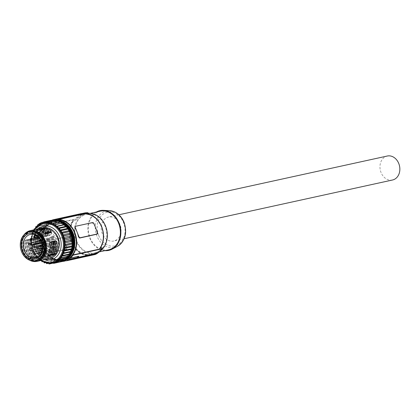 <?xml version="1.0" encoding="UTF-8"?>
<svg xmlns="http://www.w3.org/2000/svg" width="420" height="420" viewBox="0 0 420 420"><rect width="100%" height="100%" fill="white"/><g stroke="black" fill="none" stroke-linecap="round" stroke-linejoin="round"><path stroke-width="0.32" stroke-dasharray="2.1 1.58" d="M392.532 180.002A12.269 9.828 77.7 0 1 381.024 172.463A12.269 9.828 77.7 0 1 387.282 156.025M119.999 224.59A12.269 9.828 -102.3 0 0 108.496 217.051A12.269 9.828 -102.3 0 0 102.233 233.489A12.269 9.828 -102.3 0 0 113.741 241.028A12.269 9.828 -102.3 0 0 119.999 224.59M85.696 213.559L86.326 214.221A20.354 16.301 77.7 0 1 101.525 226.984A20.354 16.301 77.7 0 1 99.792 248.231L99.745 249.039M100.406 248.094L99.739 248.561A20.643 16.532 -102.3 0 0 101.561 226.916A20.643 16.532 -102.3 0 0 86.042 213.964L86.326 214.221L87.943 213.864M87.197 254.84L87.25 254.51A20.354 16.301 77.7 0 1 72.051 241.747A20.354 16.301 77.7 0 1 73.784 220.5L73.5 220.243A20.643 16.532 -102.3 0 0 71.673 241.889A20.643 16.532 -102.3 0 0 87.197 254.84L87.255 254.987A20.79 16.648 77.7 0 1 71.568 241.941A20.79 16.648 77.7 0 1 73.442 220.096L73.154 219.839L46.289 225.719L46.174 225.43L75.385 219.035A21.368 17.11 77.7 0 1 79.958 214.772L50.746 221.162A21.368 17.11 77.7 0 0 46.174 225.43M49.056 263.965L56.322 262.374A21.368 17.11 -102.3 0 0 56.543 262.385L59.572 260.946L59.472 261.266A20.501 16.417 77.7 0 1 41.533 248.456A20.501 16.417 77.7 0 1 48.883 222.096A20.501 16.417 77.7 0 1 51.991 220.994A20.501 16.417 77.7 0 1 56.453 220.789M43.88 222.773A20.501 16.417 -102.3 0 0 40.772 223.871A20.501 16.417 -102.3 0 0 34.199 230.402L34.115 229.451M32.834 231.446A21.368 17.11 -102.3 0 1 32.876 231.341L34.041 230.696A20.501 16.417 77.7 0 1 34.199 230.402L34.041 230.696A20.501 16.417 -102.3 0 0 33.101 232.769L32.834 231.446L40.099 229.856A21.368 17.11 77.7 0 1 40.142 229.751L41.48 229.01L41.344 227.472A21.368 17.11 77.7 0 1 41.401 227.383L34.136 228.974M43.958 262.322L43.622 261.707A20.501 16.417 77.7 0 1 43.066 261.434A20.501 16.417 77.7 0 1 41.449 260.484A20.501 16.417 77.7 0 1 40.919 260.122A20.501 16.417 77.7 0 1 39.401 258.914A20.501 16.417 77.7 0 1 38.918 258.473A20.501 16.417 77.7 0 1 37.532 257.035A20.501 16.417 77.7 0 1 37.096 256.515A20.501 16.417 77.7 0 1 35.868 254.877A20.501 16.417 77.7 0 1 35.49 254.294A20.501 16.417 77.7 0 1 34.451 252.483A20.501 16.417 77.7 0 1 34.136 251.848A20.501 16.417 77.7 0 1 33.296 249.9A20.501 16.417 77.7 0 1 33.054 249.228A20.501 16.417 77.7 0 1 32.434 247.18A20.501 16.417 77.7 0 1 32.267 246.482A20.501 16.417 77.7 0 1 31.883 244.372A20.501 16.417 77.7 0 1 31.794 243.663A20.501 16.417 77.7 0 1 31.647 241.537A20.501 16.417 77.7 0 1 31.642 240.828A20.501 16.417 77.7 0 1 31.736 238.723A20.501 16.417 77.7 0 1 31.81 238.03A20.501 16.417 77.7 0 1 32.146 235.993A20.501 16.417 77.7 0 1 32.303 235.326A20.501 16.417 77.7 0 1 32.876 233.394A20.501 16.417 77.7 0 1 33.101 232.769L33.191 233.21L40.457 231.62L40.367 231.178A20.501 16.417 77.7 0 1 41.307 229.105A20.501 16.417 77.7 0 1 41.465 228.811A20.501 16.417 77.7 0 1 48.038 222.28A20.501 16.417 77.7 0 1 51.146 221.183A20.501 16.417 77.7 0 1 56.747 221.156A20.501 16.417 77.7 0 1 57.047 221.219A20.501 16.417 77.7 0 1 59.047 221.823M50.678 259.728L43.412 261.319L43.622 261.707A20.501 16.417 -102.3 0 0 45.434 262.421L52.7 260.831A20.501 16.417 77.7 0 1 50.888 260.116L50.678 259.728L49.308 260.19A21.368 17.11 77.7 0 1 49.213 260.132L48.547 258.478L47.119 258.694A21.368 17.11 77.7 0 1 47.029 258.625L46.547 256.888L45.092 256.856A21.368 17.11 77.7 0 1 45.014 256.772L44.725 254.998L43.265 254.714A21.368 17.11 77.7 0 1 43.197 254.62L43.113 252.835L41.685 252.315A21.368 17.11 77.7 0 1 41.622 252.21L41.743 250.451L40.367 249.695A21.368 17.11 77.7 0 1 40.32 249.58L40.64 247.884L39.349 246.908A21.368 17.11 77.7 0 1 39.312 246.792L39.832 245.185L38.645 244.01A21.368 17.11 77.7 0 1 38.624 243.889L39.323 242.414L38.267 241.059A21.368 17.11 77.7 0 1 38.257 240.938L39.134 239.615L38.225 238.114A21.368 17.11 77.7 0 1 38.23 237.993L39.26 236.849L38.524 235.226A21.368 17.11 77.7 0 1 38.546 235.111L39.706 234.166L39.149 232.454A21.368 17.11 77.7 0 1 39.186 232.344L40.457 231.62M46.184 262.973L45.89 262.563A20.501 16.417 77.7 0 1 45.434 262.421L44.924 262.652M45.701 262.3L45.89 262.563A20.501 16.417 -102.3 0 0 48.116 263.025L55.382 261.434A20.501 16.417 77.7 0 1 53.156 260.972A20.501 16.417 77.7 0 1 52.7 260.831L51.618 261.314A21.368 17.11 77.7 0 1 51.524 261.277L50.888 260.116A20.501 16.417 77.7 0 1 50.332 259.844A20.501 16.417 77.7 0 1 48.715 258.893A20.501 16.417 77.7 0 1 48.184 258.531A20.501 16.417 77.7 0 1 46.667 257.324A20.501 16.417 77.7 0 1 46.184 256.882A20.501 16.417 77.7 0 1 44.798 255.444A20.501 16.417 77.7 0 1 44.357 254.929A20.501 16.417 77.7 0 1 43.134 253.286A20.501 16.417 77.7 0 1 42.756 252.703A20.501 16.417 77.7 0 1 41.711 250.892A20.501 16.417 77.7 0 1 41.396 250.262A20.501 16.417 77.7 0 1 40.562 248.309A20.501 16.417 77.7 0 1 40.32 247.637A20.501 16.417 77.7 0 1 39.701 245.59A20.501 16.417 77.7 0 1 39.532 244.892A20.501 16.417 77.7 0 1 39.149 242.781A20.501 16.417 77.7 0 1 39.06 242.072A20.501 16.417 77.7 0 1 38.913 239.946A20.501 16.417 77.7 0 1 38.908 239.237A20.501 16.417 77.7 0 1 39.002 237.132A20.501 16.417 77.7 0 1 39.076 236.439A20.501 16.417 77.7 0 1 39.412 234.402A20.501 16.417 77.7 0 1 39.564 233.735A20.501 16.417 77.7 0 1 40.136 231.803A20.501 16.417 77.7 0 1 40.367 231.178L40.099 229.856M48.416 263.267L48.206 263.036A20.501 16.417 77.7 0 1 48.116 263.025L47.696 263.209M48.174 262.999L48.206 263.036A20.501 16.417 -102.3 0 0 51.361 263.041M43.013 222.254L48.862 220.972A21.368 17.11 -102.3 0 0 47.723 221.482A21.368 17.11 -102.3 0 0 46.62 222.096L39.354 223.687M65.294 260.132A20.643 16.532 77.7 0 1 63.998 260.489A20.643 16.532 77.7 0 1 43.958 245.858A20.643 16.532 77.7 0 1 52.038 221.261A20.643 16.532 77.7 0 1 55.172 220.154M50.915 250.561A1.008 0.809 77.7 0 1 49.45 251.291A1.008 0.809 77.7 0 1 50.915 250.561M96.364 212.021A20.354 16.301 -102.3 0 0 89.623 237.899A20.354 16.301 -102.3 0 0 104.822 250.661M42.026 245.275A1.874 1.502 77.7 0 1 42.992 246.341A1.874 1.502 77.7 0 1 42.541 248.609M40.635 248.309A1.874 1.502 77.7 0 1 40.273 247.7A1.874 1.502 77.7 0 1 40.152 246.414M41.58 245.165A1.874 1.502 77.7 0 1 41.905 245.039A1.874 1.502 77.7 0 1 43.664 246.194A1.874 1.502 77.7 0 1 42.709 248.708A1.874 1.502 77.7 0 1 42.362 248.734M41.312 248.162A1.874 1.502 77.7 0 1 40.95 247.553A1.874 1.502 77.7 0 1 40.829 246.267M50.327 244.871A1.874 1.502 77.7 0 1 49.366 247.385A1.874 1.502 77.7 0 1 47.607 246.236A1.874 1.502 77.7 0 1 48.568 243.721A1.874 1.502 77.7 0 1 50.327 244.871M50.998 244.724A1.874 1.502 77.7 0 1 50.043 247.238A1.874 1.502 77.7 0 1 48.284 246.083A1.874 1.502 77.7 0 1 49.24 243.574A1.874 1.502 77.7 0 1 50.998 244.724M63.535 258.641A19.131 15.319 77.7 0 1 60.632 259.67A19.131 15.319 77.7 0 1 42.063 246.115A19.131 15.319 77.7 0 1 49.55 223.325A19.131 15.319 77.7 0 1 52.453 222.301A19.131 15.319 77.7 0 1 71.022 235.856A19.131 15.319 77.7 0 1 63.535 258.641M75.385 219.035L76.151 219.98A20.354 16.301 77.7 0 1 81.711 215.056A20.354 16.301 77.7 0 1 84.798 213.964A20.354 16.301 77.7 0 1 88.688 213.701M102.155 247.711A20.354 16.301 77.7 0 1 96.595 252.641A20.354 16.301 77.7 0 1 93.508 253.733A20.354 16.301 77.7 0 1 89.617 253.99L89.66 255.097L60.454 261.492L60.338 261.198L87.203 255.318L87.255 254.987M100.212 251.092A20.354 16.301 77.7 0 1 98.285 252.268A20.354 16.301 77.7 0 1 95.193 253.365A20.354 16.301 77.7 0 1 75.437 238.938A20.354 16.301 77.7 0 1 83.402 214.683A20.354 16.301 77.7 0 1 86.489 213.591A20.354 16.301 77.7 0 1 88.447 213.318M47.954 233.929A1.874 1.502 77.7 0 1 46.998 236.444A1.874 1.502 77.7 0 1 45.239 235.289A1.874 1.502 77.7 0 1 46.195 232.78A1.874 1.502 77.7 0 1 47.954 233.929M47.282 234.077A1.874 1.502 77.7 0 1 46.321 236.591A1.874 1.502 77.7 0 1 44.562 235.441A1.874 1.502 77.7 0 1 45.518 232.927A1.874 1.502 77.7 0 1 47.282 234.077M46.762 242.545A1.874 1.502 77.7 0 1 45.806 245.059A1.874 1.502 77.7 0 1 44.048 243.905A1.874 1.502 77.7 0 1 45.003 241.39A1.874 1.502 77.7 0 1 46.762 242.545M46.09 242.692A1.874 1.502 77.7 0 1 45.129 245.207A1.874 1.502 77.7 0 1 43.37 244.052A1.874 1.502 77.7 0 1 44.326 241.537A1.874 1.502 77.7 0 1 46.09 242.692M59.267 221.907A20.501 16.417 77.7 0 1 59.614 222.049L60.606 221.613M61.273 222.863A20.501 16.417 -102.3 0 0 59.614 222.049L59.12 221.939M61.787 223.167A20.501 16.417 77.7 0 1 61.813 223.183L62.864 222.931M63.389 224.264A20.501 16.417 -102.3 0 0 61.813 223.183L61.446 223.241M65.352 225.992A20.501 16.417 -102.3 0 0 63.893 224.668M67.121 228.018A20.501 16.417 -102.3 0 0 65.814 226.475M68.665 230.302A20.501 16.417 -102.3 0 0 67.531 228.569M69.956 232.796A20.501 16.417 -102.3 0 0 69.017 230.906M70.964 235.452A20.501 16.417 -102.3 0 0 70.234 233.447M71.673 238.219A20.501 16.417 -102.3 0 0 71.174 236.14M72.067 241.048A20.501 16.417 -102.3 0 0 71.804 238.928M72.14 243.878A20.501 16.417 -102.3 0 0 72.119 241.763M71.888 246.661A20.501 16.417 -102.3 0 0 72.109 244.582M71.321 249.333A20.501 16.417 -102.3 0 0 71.778 247.343M71.132 249.979A20.501 16.417 77.7 0 1 70.392 251.969M70.177 252.446A20.501 16.417 77.7 0 1 68.995 254.615M68.943 254.693A20.501 16.417 77.7 0 1 66.832 257.339M41.449 237.536A1.874 1.502 77.7 0 1 42.404 235.022A1.874 1.502 77.7 0 1 44.168 236.171A1.874 1.502 77.7 0 1 43.208 238.686A1.874 1.502 77.7 0 1 41.449 237.536M40.772 237.683A1.874 1.502 77.7 0 1 41.732 235.168A1.874 1.502 77.7 0 1 43.491 236.323A1.874 1.502 77.7 0 1 42.535 238.833A1.874 1.502 77.7 0 1 40.772 237.683M57.377 237.899A14.222 11.387 -102.3 0 0 44.042 229.163A14.222 11.387 -102.3 0 0 41.885 229.929A14.222 11.387 -102.3 0 0 40.257 230.958A14.222 11.387 -102.3 0 0 36.787 248.209A14.222 11.387 -102.3 0 0 45.938 256.898A14.222 11.387 -102.3 0 0 50.122 256.946A14.222 11.387 -102.3 0 0 52.279 256.184A14.222 11.387 -102.3 0 0 57.377 237.899M36.682 248.22A14.149 11.329 77.7 0 1 40.136 231.053A14.149 11.329 77.7 0 1 41.753 230.029A14.149 11.329 77.7 0 1 43.901 229.268A14.149 11.329 77.7 0 1 57.167 237.962A14.149 11.329 77.7 0 1 52.096 256.153A14.149 11.329 77.7 0 1 49.949 256.914A14.149 11.329 77.7 0 1 45.785 256.861A14.149 11.329 77.7 0 1 36.682 248.22M34.136 237.82L42.483 235.993L42.079 237.211A1.008 0.809 77.7 0 1 43.538 236.486A1.008 0.809 77.7 0 1 42.079 237.221A0.992 0.798 77.7 0 1 43.517 236.497A0.992 0.798 77.7 0 1 42.079 237.216L42.871 237.773A0.908 0.73 77.7 0 1 42.483 235.993A0.908 0.73 77.7 0 1 42.871 237.773L39.674 238.471M41.087 242.587A1.008 0.809 77.7 0 1 40.777 240.665A1.008 0.809 77.7 0 1 41.617 242.471M48.909 245.774A1.008 0.809 77.7 0 1 50.374 245.039A1.008 0.809 77.7 0 1 48.909 245.774A0.992 0.798 77.7 0 1 50.353 245.049A0.992 0.798 77.7 0 1 48.914 245.768M31.295 259.109L30.634 259.271L31.642 258.846L30.896 257.639L29.001 258.373L30.634 259.271L31.295 259.109C28.539 257.26 26.486 254.578 25.132 251.071C23.835 247.538 23.552 243.973 24.281 240.371L25.468 240.114C24.733 243.71 25.016 247.28 26.313 250.814L30.896 257.639M32.986 258.741L32.319 258.899L33.327 258.478L32.587 257.266L30.692 258.006L32.319 258.899L33.327 258.478L32.986 258.741C27.122 254.258 24.785 248.015 25.972 239.999L27.158 239.741C26.003 246.755 27.814 252.593 32.587 257.266M34.676 258.373L34.01 258.531L35.018 258.106L34.272 256.898L32.382 257.633L34.01 258.531L35.018 258.106L34.676 258.373C29.132 254.21 26.733 248.309 27.473 240.671L27.662 239.631L28.843 239.374L28.654 240.408C27.914 247.07 29.789 252.567 34.272 256.898M36.367 258.001L36.708 257.738L35.962 256.526L34.067 257.266L35.7 258.158L36.367 258.001C30.503 253.523 28.166 247.275 29.353 239.264L30.534 239.001C29.384 246.015 31.196 251.853 35.962 256.526M36.598 257.948L35.7 258.158L36.598 257.948M37.973 256.547L36.068 257.313L37.858 257.764L38.398 257.371L37.653 256.158L35.758 256.893L36.068 257.313C31.521 252.803 29.505 247.128 30.009 240.277L30.98 239.159L32.225 238.634C31.075 245.642 32.886 251.486 37.653 256.158M38.052 257.633C32.193 253.15 29.857 246.902 31.043 238.891L32.225 238.634M38.288 257.581L37.391 257.791L38.288 257.581M42.73 229.745A14.222 11.387 -102.3 0 0 37.165 246.687A14.222 11.387 -102.3 0 0 50.967 256.762A14.222 11.387 -102.3 0 0 53.125 256A14.222 11.387 -102.3 0 0 58.69 239.059A14.222 11.387 -102.3 0 0 44.888 228.979A14.222 11.387 -102.3 0 0 42.73 229.745M35.553 238.308A1.732 1.386 77.7 0 1 34.66 236.045L35.065 234.586L35.248 234.953L35.065 234.586L48.92 231.551L48.515 233.016A1.732 1.386 -102.3 0 0 49.408 235.274A1.732 1.386 -102.3 0 0 50.216 235.394A1.732 1.386 -102.3 0 0 51.182 234.386L51.592 232.927L37.737 235.961L36.582 235.641M42.42 249.538L53.298 247.16L52.894 248.378A1.008 0.809 77.7 0 1 54.353 247.653A1.008 0.809 77.7 0 1 52.894 248.388A0.992 0.798 77.7 0 1 54.332 247.664A0.992 0.798 77.7 0 1 52.894 248.383L53.687 248.934A0.908 0.73 77.7 0 1 53.298 247.16A0.908 0.73 77.7 0 1 53.687 248.934L42.016 251.491A0.908 0.73 77.7 0 1 41.491 249.764M53.151 256.064A14.29 11.445 77.7 0 1 50.983 256.835A14.29 11.445 77.7 0 1 37.107 246.703A14.29 11.445 77.7 0 1 42.704 229.677A14.29 11.445 77.7 0 1 44.872 228.911A14.29 11.445 77.7 0 1 58.742 239.038A14.29 11.445 77.7 0 1 53.151 256.064M108.591 249.837A19.777 15.839 77.7 0 1 89.392 235.825A19.777 15.839 77.7 0 1 97.13 212.258A19.777 15.839 77.7 0 1 100.128 211.197M83.611 215.219A19.777 15.839 -102.3 0 0 75.873 238.781A19.777 15.839 -102.3 0 0 95.072 252.798A19.777 15.839 -102.3 0 0 98.07 251.738A19.777 15.839 -102.3 0 0 105.814 228.17A19.777 15.839 -102.3 0 0 86.614 214.158A19.777 15.839 -102.3 0 0 83.611 215.219M47.329 234.245A1.008 0.809 77.7 0 1 45.864 234.98A1.008 0.809 77.7 0 1 47.329 234.245M52.264 248.698A1.874 1.502 77.7 0 1 53.224 246.188A1.874 1.502 77.7 0 1 54.983 247.338A1.874 1.502 77.7 0 1 54.023 249.853A1.874 1.502 77.7 0 1 52.264 248.698M51.587 248.85A1.874 1.502 77.7 0 1 52.547 246.335A1.874 1.502 77.7 0 1 54.306 247.485A1.874 1.502 77.7 0 1 53.351 250A1.874 1.502 77.7 0 1 51.587 248.85M47.161 249.805A1.874 1.502 77.7 0 1 46.205 252.315A1.874 1.502 77.7 0 1 44.447 251.165A1.874 1.502 77.7 0 1 45.402 248.651A1.874 1.502 77.7 0 1 47.161 249.805M46.489 249.953A1.874 1.502 77.7 0 1 45.528 252.467A1.874 1.502 77.7 0 1 43.769 251.312A1.874 1.502 77.7 0 1 44.725 248.797A1.874 1.502 77.7 0 1 46.489 249.953M46.536 250.115A1.008 0.809 77.7 0 1 45.071 250.85A1.008 0.809 77.7 0 1 46.536 250.115M41.79 242.434L48.799 240.902L48.001 240.34A1.008 0.809 77.7 0 1 49.46 239.615A1.008 0.809 77.7 0 1 48.001 240.35A0.992 0.798 77.7 0 1 49.439 239.626A0.992 0.798 77.7 0 1 48.001 240.345L48.405 239.122A0.908 0.73 77.7 0 1 48.799 240.902A0.908 0.73 77.7 0 1 48.405 239.122L40.341 240.891M55.377 242.44A1.874 1.502 77.7 0 1 54.422 244.949A1.874 1.502 77.7 0 1 52.657 243.799A1.874 1.502 77.7 0 1 53.618 241.285A1.874 1.502 77.7 0 1 55.377 242.44M56.054 242.288A1.874 1.502 77.7 0 1 55.093 244.802A1.874 1.502 77.7 0 1 53.335 243.653A1.874 1.502 77.7 0 1 54.29 241.138A1.874 1.502 77.7 0 1 56.054 242.288M38.398 259.151A14.149 11.329 -102.3 0 0 43.932 242.293A14.149 11.329 -102.3 0 0 30.203 232.271A14.149 11.329 -102.3 0 0 28.056 233.027A14.149 11.329 -102.3 0 0 22.517 249.884A14.149 11.329 -102.3 0 0 36.251 259.912A14.149 11.329 -102.3 0 0 38.398 259.151M50.867 250.394A1.874 1.502 77.7 0 1 49.907 252.908A1.874 1.502 77.7 0 1 48.148 251.753A1.874 1.502 77.7 0 1 49.109 249.244A1.874 1.502 77.7 0 1 50.867 250.394M51.539 250.247A1.874 1.502 77.7 0 1 50.584 252.761A1.874 1.502 77.7 0 1 48.825 251.606A1.874 1.502 77.7 0 1 49.78 249.091A1.874 1.502 77.7 0 1 51.539 250.247M48.92 231.551A11.981 9.597 -102.3 0 0 44.688 231.315A11.981 9.597 -102.3 0 0 42.871 231.956A11.981 9.597 -102.3 0 0 37.868 238.865M37.543 241.458A11.981 9.597 -102.3 0 0 37.606 243.348M37.679 243.983A11.981 9.597 -102.3 0 0 38.047 245.768M38.367 246.808A11.981 9.597 -102.3 0 0 39.149 248.635M40.467 250.719A11.981 9.597 -102.3 0 0 49.812 254.725A11.981 9.597 -102.3 0 0 51.629 254.079A11.981 9.597 -102.3 0 0 56.968 244.099A11.981 9.597 -102.3 0 0 51.592 232.927M41.344 241.353A0.908 0.73 77.7 0 1 40.955 239.573L52.626 237.022L52.222 238.234A1.008 0.809 77.7 0 1 53.681 237.515A1.008 0.809 77.7 0 1 52.216 238.245A0.992 0.798 77.7 0 1 53.66 237.521A0.992 0.798 77.7 0 1 52.222 238.245L53.015 238.796A0.908 0.73 77.7 0 1 52.626 237.022A0.908 0.73 77.7 0 1 53.015 238.796L41.365 241.348A0.908 0.73 77.7 0 0 40.955 239.573A0.908 0.908 0 0 0 40.556 239.773M55.424 242.603A1.008 0.809 77.7 0 1 53.965 243.338A1.008 0.809 77.7 0 1 55.424 242.603A0.992 0.798 77.7 0 1 53.965 243.332A0.992 0.798 77.7 0 1 55.403 242.613M44.672 243.59A1.008 0.809 77.7 0 1 46.137 242.86A1.008 0.809 77.7 0 1 44.672 243.59A0.992 0.798 77.7 0 1 46.116 242.865A0.992 0.798 77.7 0 1 44.678 243.59M30.077 231.703A14.726 11.792 -102.3 0 0 27.846 232.496A14.726 11.792 -102.3 0 0 22.082 250.037A14.726 11.792 -102.3 0 0 36.377 260.474M47.371 240.665A1.874 1.502 77.7 0 1 48.332 238.151A1.874 1.502 77.7 0 1 50.09 239.305A1.874 1.502 77.7 0 1 49.135 241.815A1.874 1.502 77.7 0 1 47.371 240.665M46.699 240.812A1.874 1.502 77.7 0 1 47.654 238.297A1.874 1.502 77.7 0 1 49.413 239.453A1.874 1.502 77.7 0 1 48.458 241.967A1.874 1.502 77.7 0 1 46.699 240.812M40.42 239.888A1.874 1.502 77.7 0 1 40.745 239.768A1.874 1.502 77.7 0 1 42.509 240.917A1.874 1.502 77.7 0 1 41.549 243.432A1.874 1.502 77.7 0 1 40.703 243.322M40.089 242.807A1.874 1.502 77.7 0 1 39.79 242.282A1.874 1.502 77.7 0 1 39.669 240.991M40.441 239.894A1.874 1.502 77.7 0 1 41.832 241.07A1.874 1.502 77.7 0 1 41.864 242.655M41.596 243.128A1.874 1.502 77.7 0 1 40.871 243.579A1.874 1.502 77.7 0 1 40.031 243.469M39.412 242.954A1.874 1.502 77.7 0 1 39.113 242.429A1.874 1.502 77.7 0 1 38.992 241.138M50.915 238.707A1.874 1.502 77.7 0 1 51.87 236.192A1.874 1.502 77.7 0 1 53.634 237.347A1.874 1.502 77.7 0 1 52.673 239.862A1.874 1.502 77.7 0 1 50.915 238.707M51.592 238.56A1.874 1.502 77.7 0 1 52.547 236.045A1.874 1.502 77.7 0 1 54.306 237.2A1.874 1.502 77.7 0 1 53.351 239.715A1.874 1.502 77.7 0 1 51.592 238.56M41.79 246.057A0.992 0.798 77.7 0 0 42.662 247.795A0.992 0.798 77.7 0 0 42.058 245.91A1.008 0.809 77.7 0 1 42.677 247.805A1.008 0.809 77.7 0 1 41.769 246.062M54.626 240.702L55.398 240.98L56.259 242.498L56.952 242.272M23.357 241.731L24.628 251.507L23.247 241.757L24.218 240.639L25.468 240.114M24.281 240.371L23.247 241.757M26.313 250.814L24.628 251.507L29.001 258.373M25.132 251.071L24.518 251.533L29.295 258.788M31.217 258.027L29.311 258.793M25.972 239.999L24.938 241.39L25.909 240.272L27.158 239.741M32.907 257.659L31.001 258.421M30.692 258.006C26.429 253.502 24.549 247.958 25.048 241.364M30.986 258.416C26.455 253.911 24.439 248.236 24.938 241.39M27.662 239.631L26.864 240.245L26.738 240.996L27.158 240.177L28.843 239.374M34.598 257.287L32.692 258.053M32.382 257.633C28.119 253.134 26.239 247.585 26.738 240.996M32.676 258.048C28.145 253.544 26.129 247.863 26.628 241.017M29.353 239.264L28.319 240.65L29.29 239.531L30.534 239.001M36.288 256.919L34.377 257.68M34.067 257.266C29.81 252.761 27.925 247.217 28.429 240.623M34.366 257.675C29.836 253.171 27.82 247.496 28.319 240.65M31.043 238.891L30.009 240.277M35.758 256.893C31.5 252.394 29.615 246.845 30.114 240.256M37.999 229.283L39.307 228.695L37.999 229.283L46.337 233.037M48.017 233.268L41.764 229.43L43.213 228.653M40.315 228.448L39.102 229.147L41.764 229.43M41.071 229.294L42.588 228.448M38.462 229.184L39.102 229.147M39.69 228.916L40.997 228.328L39.69 228.916L48.027 232.669M49.702 232.901L43.454 229.058L44.903 228.286M42.005 228.081L40.793 228.779L43.454 229.058M42.761 228.921L44.279 228.081M40.152 228.811L40.793 228.779M41.38 228.543L42.682 227.96L41.38 228.543L49.718 232.297M51.392 232.528L45.14 228.69L46.594 227.913M42.982 227.845L43.04 227.834C34.97 230.958 32.393 237.983 35.312 248.903C38.776 256.237 43.596 259.466 49.77 258.578A15.734 12.6 77.7 0 1 35.012 248.908A15.734 12.6 77.7 0 1 40.656 228.679A15.734 12.6 77.7 0 1 43.04 227.834A15.734 12.6 77.7 0 1 43.701 227.708L42.483 228.407L45.14 228.69M44.452 228.553L45.969 227.708M41.843 228.443L42.483 228.407M63.126 253.559L62.911 254.037M39.186 232.344L31.92 233.935A21.368 17.11 -102.3 0 0 31.889 234.045L39.149 232.454M46.641 263.618L53.907 262.028L52.967 260.71M48.421 263.272L54.007 262.048A21.368 17.11 77.7 0 1 53.907 262.028M54.007 262.048L55.382 261.434A20.501 16.417 77.7 0 0 55.471 261.445L55.435 261.408M53.198 263.114L56.543 262.385M58.627 261.45A20.501 16.417 77.7 0 1 55.471 261.445L56.322 262.374M45.181 241.547L62.759 237.51L63.845 238.796A21.079 16.879 77.7 0 0 65.195 243.395L63.452 238.996A1.444 0.845 63.4 0 0 62.081 237.846L45.181 241.547A1.444 0.845 63.4 0 0 45.066 241.589A1.444 0.845 63.4 0 0 44.867 243.065L48.347 251.858A1.444 0.845 63.4 0 0 49.723 253.008L66.617 249.307A1.444 0.845 63.4 0 0 66.738 249.265A1.444 0.845 63.4 0 0 66.932 247.79L65.195 243.395A21.079 16.879 77.7 0 0 67.331 247.595L67.295 248.971L50.4 252.667L48.746 251.664A21.079 16.879 77.7 0 1 46.61 247.464A21.079 16.879 77.7 0 1 45.26 242.865L45.859 241.206L45.066 241.589M74.781 258.673A21.368 17.11 77.7 0 1 72.602 259.345A21.368 17.11 77.7 0 1 72.545 259.355L72.555 259.382A21.394 17.131 77.7 0 0 72.608 259.371A21.394 17.131 77.7 0 0 74.792 258.699L95.54 254.126A21.368 17.11 77.7 0 1 93.361 254.798A21.368 17.11 77.7 0 1 89.66 255.097M66.344 260.547L74.792 258.699M64.097 261.203L72.545 259.355M62.396 261.461A21.368 17.11 77.7 0 1 60.454 261.492M87.25 254.51L89.617 253.99M60.338 261.198A21.079 16.879 77.7 0 1 44.326 247.963A21.079 16.879 77.7 0 1 46.289 225.719M53.429 220.022L51.797 220.757L51.398 220.469A21.656 17.341 -102.3 0 0 50.642 220.894L79.343 214.615L79.958 214.772M50.642 220.894L50.746 221.162M52.836 220.117L82.047 213.722L81.433 213.565A21.656 17.341 -102.3 0 0 79.343 214.615M82.047 213.722A21.368 17.11 77.7 0 1 84.221 213.055M96.458 234.365L97.451 232.507M92.594 222.563L91.917 222.905L93.571 223.907A21.079 16.879 77.7 0 1 95.708 228.107A21.079 16.879 77.7 0 1 97.057 232.706M91.917 222.905L75.7 226.265M73.784 220.5L76.151 219.98M95.54 254.126L95.135 254.504M78.813 256.216A21.368 17.11 77.7 0 1 76.87 257.628L76.955 257.607M75.049 258.904L74.886 258.941A21.656 17.341 -102.3 0 0 76.976 257.891M45.176 262.726L51.618 261.314M44.258 262.868L51.524 261.277M43.412 261.319L42.43 261.649M41.779 261.303L41.281 260.069L48.547 258.478M42.493 261.681L49.308 260.19M41.948 261.723L49.213 260.132M41.281 260.069L47.119 258.694M39.853 260.284A21.368 17.11 -102.3 0 1 39.764 260.216L39.28 258.478L46.547 256.888M39.764 260.216L47.029 258.625M39.28 258.478L37.826 258.447L45.092 256.856M37.826 258.447A21.368 17.11 -102.3 0 1 37.748 258.363L37.459 256.589L44.725 254.998M37.748 258.363L45.014 256.772M37.459 256.589L36.005 256.305L43.265 254.714M36.005 256.305A21.368 17.11 -102.3 0 1 35.931 256.211L35.847 254.425L43.113 252.835M35.931 256.211L43.197 254.62M35.847 254.425L34.419 253.901L41.685 252.315M34.419 253.901A21.368 17.11 -102.3 0 1 34.356 253.801L34.477 252.042L41.743 250.451M34.356 253.801L41.622 252.21M34.477 252.042L33.101 251.281L40.367 249.695M33.101 251.281A21.368 17.11 -102.3 0 1 33.054 251.171L33.374 249.475L40.64 247.884M33.054 251.171L40.32 249.58M33.374 249.475L32.083 248.498L39.349 246.908M32.083 248.498A21.368 17.11 -102.3 0 1 32.046 248.383L32.566 246.776L39.832 245.185M32.046 248.383L39.312 246.792M32.566 246.776L31.379 245.6L38.645 244.01M31.379 245.6A21.368 17.11 -102.3 0 1 31.358 245.48L32.056 243.999L39.323 242.414M31.358 245.48L38.624 243.889M32.056 243.999L31.001 242.65L38.267 241.059M31.001 242.65A21.368 17.11 -102.3 0 1 30.996 242.529L31.868 241.206L39.134 239.615M30.996 242.529L38.257 240.938M31.868 241.206L30.965 239.704L38.225 238.114M30.965 239.704A21.368 17.11 -102.3 0 1 30.97 239.584L31.994 238.434L39.26 236.849M30.97 239.584L38.23 237.993M31.994 238.434L31.259 236.817L38.524 235.226M31.259 236.817A21.368 17.11 -102.3 0 1 31.279 236.702L32.44 235.757L39.706 234.166M31.279 236.702L38.546 235.111M32.44 235.757L31.889 234.045M31.92 233.935L33.191 233.21M32.876 231.341L40.142 229.751M41.48 229.01L34.214 230.601M34.078 229.063L41.344 227.472M41.401 227.383L42.835 226.585L35.574 228.175L34.64 228.695M35.574 228.175L35.59 227.509M35.6 226.952L42.866 225.362A21.368 17.11 77.7 0 1 42.934 225.283L35.669 226.874M42.835 226.585L42.866 225.362M42.934 225.283L44.515 224.406L36.897 226.191M37.37 225.146L44.636 223.555A21.368 17.11 77.7 0 1 44.714 223.493L37.448 225.083M44.515 224.406L44.636 223.555M44.714 223.493L46.51 222.495L39.244 224.086M46.51 222.495L46.62 222.096M55.844 220.148L54.359 220.815L47.093 222.406M48.862 220.972L41.932 222.737M51.056 220.311L49.198 221.146M54.07 220.537L54.359 220.815M56.648 221.03L56.868 221.303L49.487 222.747M51.797 220.757L44.53 222.348M58.254 220.684L56.868 221.303M51.781 223.414L52.012 223.787L59.278 222.196M52.012 223.787L52.348 223.64M54.007 224.453L54.196 224.858L61.462 223.267M54.196 224.858L54.548 224.774M56.123 225.855L56.574 226.212M56.27 226.28L56.632 226.259M58.086 227.582L58.454 227.966M58.181 228.023L58.548 228.065M59.855 229.609L60.149 230.003M59.902 230.055L60.265 230.155M61.399 231.887L61.63 232.286M61.399 232.334L61.751 232.496M62.69 234.386L62.858 234.77M62.638 234.817L62.974 235.037M63.698 237.043L63.814 237.41M63.593 237.458L63.908 237.725M64.407 239.809L64.475 240.151M64.255 240.198L64.538 240.518M64.806 242.639L64.827 242.944M64.606 242.991L64.853 243.353M64.874 245.469L64.864 245.732M64.638 245.784L64.843 246.172M64.349 248.514L64.512 248.934M63.751 251.134L63.866 251.57M67.709 256.867L66.633 257.465A1.732 1.386 -102.3 0 0 65.94 258.521L65.667 259.628A21.079 16.879 77.7 0 1 62.759 261.083L61.845 260.573A1.732 1.386 -102.3 0 0 60.68 260.447L59.572 260.946A20.213 16.186 -102.3 0 1 41.911 248.315A20.213 16.186 -102.3 0 1 49.156 222.327A20.213 16.186 -102.3 0 1 71.174 233.657A20.213 16.186 -102.3 0 1 67.709 256.867L67.678 257.156M52.936 241.07L53.708 241.348L54.569 242.87L55.262 242.639M54.343 242.277L55.03 242.056M53.24 242.324L51.083 255.124M52.049 255.171C54.416 251.738 55.256 247.637 54.569 242.87M51.251 241.442L52.017 241.721L52.878 243.238L53.576 243.007M52.652 242.65L53.345 242.424M51.55 242.697L49.392 255.491M50.358 255.544C52.731 252.11 53.571 248.005 52.878 243.238M49.56 241.81L50.332 242.088L51.188 243.611L51.886 243.38M50.962 243.017L51.655 242.797M48.673 255.911C51.041 252.478 51.88 248.378 51.188 243.611M46.326 233.641L40.073 229.798L41.522 229.026M38.624 228.821L37.412 229.52L40.073 229.798M39.38 229.661L40.898 228.821M36.309 229.656L37.412 229.52M56.033 241.91L56.721 241.684M53.739 254.803C56.107 251.37 56.947 247.27 56.259 242.498M54.931 241.957L52.773 254.751M54.233 242.162A0.908 0.73 77.7 0 1 54.899 243.836A0.908 0.73 77.7 0 1 54.233 242.162M47.308 234.255A0.992 0.798 77.7 0 1 45.869 234.974A0.992 0.798 77.7 0 1 47.308 234.255M46.799 235.478A0.908 0.73 77.7 0 1 46.137 233.798A0.908 0.73 77.7 0 1 46.799 235.478M50.689 263.188A20.501 16.417 77.7 0 1 32.75 250.378A20.501 16.417 77.7 0 1 40.094 224.023M41.06 260.484A19.924 15.955 77.7 0 1 32.828 250.241A19.924 15.955 77.7 0 1 34.33 229.74M49.843 246.272A0.908 0.73 77.7 0 1 49.182 244.592A0.908 0.73 77.7 0 1 49.843 246.272M72.702 246.992A19.131 15.319 77.7 0 1 64.633 258.405A19.131 15.319 77.7 0 1 61.73 259.429A19.131 15.319 77.7 0 1 43.796 247.679A19.131 15.319 77.7 0 1 50.652 223.088A19.131 15.319 77.7 0 1 53.55 222.059A19.131 15.319 77.7 0 1 68.712 228.774M61.157 222.159A19.561 15.666 -102.3 0 0 45.318 227.488A19.561 15.666 -102.3 0 0 43.733 247.779A19.561 15.666 -102.3 0 0 66.297 258.032M67.048 257.507A19.561 15.666 -102.3 0 0 68.98 255.775M41.118 242.582A0.992 0.798 77.7 0 1 40.777 240.686A0.992 0.798 77.7 0 1 41.564 242.482M41.354 242.466A0.908 0.73 77.7 0 1 40.688 240.786A0.908 0.73 77.7 0 1 41.354 242.466M38.493 228.827A17.178 13.755 -102.3 0 0 34.813 249.249A17.178 13.755 -102.3 0 0 45.224 259.571M38.577 254.399A0.908 0.73 77.7 0 1 38.047 252.672M65.987 258.967A20.213 16.186 77.7 0 1 43.265 248.015A20.213 16.186 77.7 0 1 56.333 220.642M57.981 220.742A20.213 16.186 77.7 0 1 58.406 220.799M50.605 221.576A20.643 16.532 77.7 0 1 53.734 220.469A20.643 16.532 77.7 0 1 53.949 220.421L53.734 220.469C43.743 222.222 38.21 236.665 43.113 248.12C47.539 257.696 54.023 261.923 62.564 260.799A20.643 16.532 77.7 0 1 43.202 248.12A20.643 16.532 77.7 0 1 50.605 221.576M55.645 220.19A20.643 16.532 77.7 0 1 55.955 220.174M31.201 240.324A0.908 0.73 77.7 0 1 30.676 238.597M57.236 220.904A20.501 16.417 77.7 0 1 58.679 221.235L57.257 220.899M60.113 221.723A20.501 16.417 77.7 0 1 60.89 222.054M62.633 222.978A20.501 16.417 77.7 0 1 63.037 223.235M42.336 250.016A0.908 0.73 77.7 0 1 42.016 251.491A0.908 0.908 0 0 1 41.937 251.507M45.607 244.094A0.908 0.73 77.7 0 1 44.945 242.414A0.908 0.73 77.7 0 1 45.607 244.094M42.231 245.884A0.908 0.73 77.7 0 1 43.549 245.222A0.908 0.73 77.7 0 1 42.231 245.884M29.558 260.185A15.734 12.6 77.7 0 1 22.344 251.685A15.734 12.6 77.7 0 1 24.003 234.817M30.886 260.61A15.446 12.369 77.7 0 1 22.381 251.617A15.446 12.369 77.7 0 1 25.032 233.872M30.702 250.346A0.908 0.73 77.7 0 1 30.172 248.619M45.344 249.674A0.908 0.73 77.7 0 1 46.006 251.349A0.908 0.73 77.7 0 1 45.344 249.674M40.913 250.625L45.481 249.622L45.077 250.84A0.992 0.798 77.7 0 1 46.515 250.126A0.992 0.798 77.7 0 1 45.077 250.845L45.869 251.402L37.517 253.228M85.979 213.817A20.79 16.648 77.7 0 1 101.666 226.863A20.79 16.648 77.7 0 1 99.797 248.708M87.203 255.318A21.079 16.879 77.7 0 1 71.19 242.083A21.079 16.879 77.7 0 1 73.154 219.839M42.1 245.999A0.908 0.73 77.7 0 1 42.373 247.79A0.908 0.73 77.7 0 1 41.848 246.062M43.37 254.914A14.29 11.445 77.7 0 1 38.955 259.172A14.29 11.445 77.7 0 1 36.792 259.938A14.29 11.445 77.7 0 1 23.389 251.16A14.29 11.445 77.7 0 1 28.508 232.785A14.29 11.445 77.7 0 1 30.676 232.019A14.29 11.445 77.7 0 1 38.755 233.835M40.178 258.704A14.579 11.676 77.7 0 1 23.011 251.302A14.579 11.676 77.7 0 1 23.683 236.98A14.579 11.676 77.7 0 1 34.272 231.725M33.8 246.697A0.908 0.73 77.7 0 1 33.269 244.97M35.453 236.864A0.908 0.73 77.7 0 1 35.049 238.066L46.662 235.531L45.869 234.969L46.274 233.751L34.603 236.308A0.908 0.73 77.7 0 1 35.453 236.864M34.991 238.082A0.908 0.73 77.7 0 1 34.603 236.308A0.908 0.908 0 0 0 34.451 236.355M50.894 250.567A0.992 0.798 77.7 0 1 49.455 251.291A0.992 0.798 77.7 0 1 50.894 250.567M50.384 251.795A0.908 0.73 77.7 0 1 49.723 250.115A0.908 0.73 77.7 0 1 50.384 251.795M117.479 246.309A18.674 14.957 77.7 0 1 96.889 235.966A18.674 14.957 77.7 0 1 109.683 210.693M98.632 235.295A17.252 13.813 77.7 0 1 104.811 213.113A17.252 13.813 77.7 0 1 123.606 222.784A17.252 13.813 77.7 0 1 117.422 244.965A17.252 13.813 77.7 0 1 98.632 235.295M65.872 259.602A20.643 16.532 77.7 0 1 65.693 259.691A20.643 16.532 77.7 0 1 62.564 260.799L63.998 260.489M70.345 253.585A20.501 16.417 77.7 0 1 70.103 254M68.975 255.665A20.501 16.417 77.7 0 1 68.229 256.562M48.515 233.016L34.66 236.045M34.199 253.958A0.908 0.73 77.7 0 1 33.668 252.226M29.542 245.07A0.908 0.73 77.7 0 1 29.012 243.343M37.123 243.458A0.908 0.73 77.7 0 1 36.598 241.726M51.182 234.386L38.519 237.158M23.699 240.755L24.218 240.639M25.389 240.382L25.909 240.272M26.864 240.245L27.473 240.671M27.074 240.014L27.599 239.899M28.654 240.408L27.158 240.177M28.765 239.647L29.29 239.531M30.455 239.274L30.98 239.159M62.081 237.846L62.759 237.51M63.452 238.996L63.845 238.796M66.932 247.79L67.331 247.595M49.723 253.008L50.4 252.667M48.347 251.858L48.746 251.664M44.867 243.065L45.26 242.865M93.571 223.907L93.97 223.713M88.473 213.36A20.706 16.579 -102.3 0 0 75.936 219.644M38.036 248.876A0.908 0.73 77.7 0 1 37.506 247.149M89.68 254.363A20.706 16.579 -102.3 0 0 102.223 248.084M62.759 261.083L62.69 261.392M62.58 261.413A0.578 0.462 77.7 0 1 62.312 261.34L61.583 260.857L61.845 260.573M62.58 261.056L53.529 263.267L52.794 262.784L61.583 260.857A1.444 1.155 77.7 0 0 60.795 260.694A1.444 1.155 77.7 0 0 60.611 260.752L52.175 262.6M60.68 260.447L60.632 260.747L52.007 262.615M66.633 257.465L66.628 257.738M54.133 241.211L53.708 241.348M52.442 241.579L52.017 241.721M50.757 241.952L50.332 242.088M37.616 229.068L36.771 229.551M55.823 240.844L55.398 240.98M37.621 236.366L37.737 235.961M118.902 214.772L108.496 217.051M42.394 244.792A0.908 0.908 0 0 1 42.698 244.666L54.369 242.109L53.965 243.327L54.758 243.889L43.087 246.44A0.908 0.908 0 0 1 42.578 246.409M33.868 229.84L30.896 239.647L32.629 250.383L40.598 260.584M42.593 247.879L49.707 246.32L48.914 245.763L49.319 244.545L42.173 246.109M60.632 259.67L61.73 259.429C53.97 260.484 48.022 256.562 43.885 247.679C41.905 242.466 41.685 237.353 43.223 232.334L45.476 227.708C47.596 224.684 50.29 222.799 53.55 222.059L52.453 222.301M40.325 240.849L40.824 240.739L40.42 241.957L41.212 242.519L36.845 243.474M99.734 248.267C103.714 241.994 104.291 234.901 101.462 226.984C98.123 219.34 93.067 215.082 86.294 214.221M63.026 223.193L62.664 222.973M60.879 222.028L60.139 221.718M56.448 220.784L51.146 221.183M42.346 244.823L45.47 244.141L44.678 243.579L45.082 242.366L41.984 243.044M23.867 234.964L21 242.802L22.281 251.685L29.369 260.111M41.984 246.015L41.58 247.233L42.373 247.79L37.543 248.85M44.872 228.911L30.676 232.019L39.622 234.539M41.827 251.827L49.859 250.068L49.455 251.281L50.248 251.843L40.819 253.906M42.032 248.855L42.709 248.708M49.366 247.385L50.043 247.238M84.798 213.964L86.489 213.591M46.321 236.591L46.998 236.444M45.129 245.207L45.806 245.059M41.732 235.168L42.404 235.022M50.967 256.762L50.122 256.946M43.864 253.916L36.792 259.938L50.983 256.835M95.072 252.798L99.346 251.864M52.547 246.335L53.224 246.188M45.528 252.467L46.205 252.315M54.422 244.949L55.093 244.802M30.203 232.271L43.901 229.268M49.907 252.908L50.584 252.761M44.688 231.315L30.324 234.46M49.812 254.725L35.453 257.87M47.654 238.297L48.332 238.151M40.871 243.579L41.549 243.432M51.87 236.192L52.547 236.045M44.725 248.797L45.402 248.651M49.109 249.244L49.78 249.091M53.351 250L54.023 249.853M53.618 241.285L54.29 241.138M45.518 232.927L46.195 232.78M52.673 239.862L53.351 239.715M50.216 235.394L39.139 237.82M40.073 239.915L40.745 239.768M31.589 259.04L31.043 259.271M33.28 258.673L32.729 258.904M34.97 258.3L34.419 258.536M36.661 257.933L36.11 258.163M38.351 257.56L37.8 257.796M44.326 241.537L45.003 241.39M72.602 259.345L93.361 254.798M124.152 238.749L113.741 241.028M41.228 245.191L41.905 245.039M86.614 214.158L90.379 213.334M93.508 253.733L95.193 253.365M68.282 256.536L68.975 255.701M70.156 253.969L70.355 253.633M42.535 238.833L43.208 238.686M37.916 228.953L38.467 228.832M39.601 228.585L40.157 228.464M41.291 228.212L41.843 228.091M44.888 228.979L44.042 229.163M48.458 241.967L49.135 241.815M36.251 259.912L49.949 256.914M48.568 243.721L49.24 243.574"/><path stroke-width="0.63" d="M118.902 214.772L387.282 156.025A12.269 9.828 77.7 0 1 398.79 163.564A12.269 9.828 77.7 0 1 392.532 180.002L124.152 238.749M41.06 260.484A19.924 15.955 77.7 0 0 50.206 262.7L50.668 263.188L40.598 260.584M99.797 248.708L99.745 249.039L72.88 254.919A21.079 16.879 -102.3 0 0 74.844 232.68A21.079 16.879 -102.3 0 0 58.832 219.44L85.696 213.559L85.979 213.817L85.696 213.559A21.079 16.879 77.7 0 1 101.708 226.795A21.079 16.879 77.7 0 1 99.745 249.039L99.797 248.708M50.206 262.7L51.293 262.211A0.578 0.341 65.8 0 0 51.823 262.678L49.276 263.975L53.198 263.114M43.013 222.254L41.601 222.563A21.368 17.11 -102.3 0 0 40.457 223.072A21.368 17.11 -102.3 0 0 39.354 223.687L37.448 225.083A21.368 17.11 -102.3 0 0 37.37 225.146L37.27 225.871M55.645 220.19A20.643 16.532 77.7 0 0 53.949 220.421L55.172 220.154A20.643 16.532 77.7 0 1 75.212 234.78A20.643 16.532 77.7 0 1 67.132 259.376A20.643 16.532 77.7 0 1 65.294 260.132M104.822 250.661A20.354 16.301 -102.3 0 0 112.067 249.17A20.354 16.301 -102.3 0 0 119.096 223.136A20.354 16.301 -102.3 0 0 103.572 210.352A20.354 16.301 -102.3 0 0 96.364 212.021M42.541 248.609A1.874 1.502 77.7 0 1 42.032 248.855A1.874 1.502 77.7 0 1 40.635 248.309M42.362 248.734A1.874 1.502 77.7 0 1 41.312 248.162M87.943 213.864L88.688 213.701L87.922 212.756A21.368 17.11 77.7 0 0 84.221 213.055L55.015 219.445A21.368 17.11 77.7 0 1 58.716 219.151L87.922 212.756M100.406 248.094L102.155 247.711L102.202 248.819A21.368 17.11 77.7 0 1 97.629 253.082L97.225 253.459L97.629 253.082L76.955 257.607M88.447 213.318A20.354 16.301 77.7 0 1 106.202 227.871A20.354 16.301 77.7 0 1 100.212 251.092M58.354 220.71L51.088 222.301A21.368 17.11 -102.3 0 0 50.988 222.269L58.254 220.684A21.368 17.11 77.7 0 1 58.354 220.71L59.047 221.823A20.501 16.417 77.7 0 1 59.267 221.907M51.088 222.301L51.781 223.414A20.501 16.417 77.7 0 1 52.348 223.64L53.345 223.204A21.368 17.11 -102.3 0 1 53.44 223.251L60.706 221.66L61.273 222.863A20.501 16.417 77.7 0 1 61.787 223.167M53.44 223.251L54.007 224.453A20.501 16.417 77.7 0 1 54.548 224.774L55.598 224.516A21.368 17.11 -102.3 0 1 55.687 224.579L62.953 222.989L63.389 224.264A20.501 16.417 77.7 0 1 63.893 224.668L64.979 224.6A21.368 17.11 77.7 0 1 65.063 224.674L65.352 225.992A20.501 16.417 77.7 0 1 65.814 226.475L66.906 226.59A21.368 17.11 77.7 0 1 66.985 226.679L67.121 228.018A20.501 16.417 77.7 0 1 67.531 228.569L68.617 228.869A21.368 17.11 77.7 0 1 68.68 228.968L68.665 230.302A20.501 16.417 77.7 0 1 69.017 230.906L70.067 231.389A21.368 17.11 77.7 0 1 70.124 231.494L69.956 232.796A20.501 16.417 77.7 0 1 70.234 233.447L71.237 234.097A21.368 17.11 77.7 0 1 71.279 234.213L70.964 235.452A20.501 16.417 77.7 0 1 71.174 236.14L72.104 236.943A21.368 17.11 77.7 0 1 72.13 237.064L71.673 238.219A20.501 16.417 77.7 0 1 71.804 238.928L72.644 239.873A21.368 17.11 77.7 0 1 72.66 239.993L72.067 241.048A20.501 16.417 77.7 0 1 72.119 241.763L72.854 242.828A21.368 17.11 77.7 0 1 72.854 242.954L72.14 243.878A20.501 16.417 77.7 0 1 72.109 244.582L72.723 245.753A21.368 17.11 77.7 0 1 72.713 245.873L71.888 246.661A20.501 16.417 77.7 0 1 71.778 247.343L72.261 248.593A21.368 17.11 77.7 0 1 72.235 248.703L71.321 249.333A20.501 16.417 77.7 0 1 71.132 249.979L71.474 251.286A21.368 17.11 77.7 0 1 71.437 251.391L70.392 251.969A20.501 16.417 77.7 0 1 70.177 252.446L70.376 253.78A21.368 17.11 77.7 0 1 70.324 253.88L68.995 254.615A20.501 16.417 77.7 0 1 68.943 254.693L68.985 256.032L61.719 257.623L61.677 256.284A20.501 16.417 77.7 0 0 61.73 256.205A20.501 16.417 -102.3 0 0 62.911 254.037L63.11 255.371L70.376 253.78M40.094 224.023A20.501 16.417 77.7 0 1 43.202 222.92A20.501 16.417 77.7 0 1 62.428 235.515A20.501 16.417 77.7 0 1 58.889 259.077L61.583 257.812L68.849 256.221L66.832 257.339L67.678 257.156L66.581 257.764L65.846 259.492M37.27 257.224A11.981 9.597 77.7 0 1 35.453 257.87A11.981 9.597 77.7 0 1 24.213 250.509A11.981 9.597 77.7 0 1 28.508 235.1A11.981 9.597 77.7 0 1 30.324 234.46A11.981 9.597 77.7 0 1 35.248 234.953L34.818 236.502A0.866 0.693 -102.3 0 0 36.151 237.19L36.582 235.641A11.981 9.597 77.7 0 1 41.564 241.82A11.981 9.597 77.7 0 1 37.27 257.224M22.701 251.076A13.136 10.521 -102.3 0 0 37.013 258.437A13.136 10.521 -102.3 0 0 41.722 241.547A13.136 10.521 -102.3 0 0 27.41 234.181A13.136 10.521 -102.3 0 0 22.701 251.076M41.617 242.471A1.008 0.809 77.7 0 1 41.087 242.587M90.379 213.334L100.128 211.197A19.777 15.839 77.7 0 1 119.327 225.215A19.777 15.839 77.7 0 1 111.589 248.777A19.777 15.839 77.7 0 1 108.591 249.837L99.346 251.864M37.868 238.865A11.981 9.597 -102.3 0 0 37.543 241.458M37.606 243.348A11.981 9.597 -102.3 0 0 37.679 243.983M38.047 245.768A11.981 9.597 -102.3 0 0 38.367 246.808M39.149 248.635A11.981 9.597 -102.3 0 0 40.467 250.719M35.364 260.694L36.377 260.474A14.726 11.792 -102.3 0 0 38.609 259.681A14.726 11.792 -102.3 0 0 44.373 242.141A14.726 11.792 -102.3 0 0 30.077 231.703L29.064 231.924A14.726 11.792 77.7 0 1 43.36 242.361A14.726 11.792 77.7 0 1 37.595 259.906A14.726 11.792 77.7 0 1 35.364 260.694A14.726 11.792 77.7 0 1 21.068 250.262A14.726 11.792 77.7 0 1 26.833 232.717A14.726 11.792 77.7 0 1 29.064 231.924M40.703 243.322A1.874 1.502 77.7 0 1 40.089 242.807M41.864 242.655A1.874 1.502 77.7 0 1 41.596 243.128M40.031 243.469A1.874 1.502 77.7 0 1 39.412 242.954M41.769 246.062A1.008 0.809 77.7 0 1 42.047 245.9A0.992 0.798 77.7 0 0 41.79 246.057M40.829 246.267A1.874 1.502 77.7 0 1 41.58 245.165M39.669 240.991A1.874 1.502 77.7 0 1 40.42 239.888M38.992 241.138A1.874 1.502 77.7 0 1 40.073 239.915A1.874 1.502 77.7 0 1 40.441 239.894M56.732 241.694L56.721 241.684C57.535 245.915 57.162 249.805 55.619 253.376L55.729 253.349C57.194 249.974 57.603 246.278 56.952 242.272L55.823 240.844L54.889 240.634L54.626 240.702L54.931 241.957M46.898 233.468L47.208 231.226L48.027 233.221L46.83 233.531L48.027 233.221M47.208 231.226L42.488 228.428L47.103 231.252M42.488 228.428L39.071 228.8M46.337 233.037L46.83 233.531M48.589 233.095L48.788 230.879L49.718 232.848L48.521 233.158L49.718 232.848M48.899 230.858L44.179 228.06L48.788 230.879M44.179 228.06L40.761 228.433M48.027 232.669L48.521 233.158M50.279 232.727L50.589 230.486L51.408 232.481L50.211 232.79L51.408 232.481M50.589 230.486L45.869 227.687L50.479 230.512M45.869 227.687L42.452 228.06M49.718 232.297L50.211 232.79M55.687 224.579L56.123 225.855A20.501 16.417 77.7 0 1 56.632 226.259L57.713 226.191A21.368 17.11 -102.3 0 1 57.797 226.265L58.086 227.582A20.501 16.417 77.7 0 1 58.548 228.065L59.64 228.181A21.368 17.11 -102.3 0 1 59.719 228.27L59.855 229.609A20.501 16.417 77.7 0 1 60.265 230.155L61.352 230.459A21.368 17.11 -102.3 0 1 61.415 230.559L61.399 231.887A20.501 16.417 77.7 0 1 61.751 232.496L62.801 232.979A21.368 17.11 -102.3 0 1 62.858 233.084L62.69 234.386A20.501 16.417 77.7 0 1 62.974 235.037L63.971 235.688A21.368 17.11 -102.3 0 1 64.013 235.804L63.698 237.043A20.501 16.417 77.7 0 1 63.908 237.725L64.838 238.534A21.368 17.11 -102.3 0 1 64.869 238.655L64.407 239.809A20.501 16.417 77.7 0 1 64.538 240.518L65.378 241.463A21.368 17.11 -102.3 0 1 65.394 241.584L64.806 242.639A20.501 16.417 77.7 0 1 64.853 243.353L65.588 244.419A21.368 17.11 -102.3 0 1 65.588 244.54L64.874 245.469A20.501 16.417 77.7 0 1 64.843 246.172L65.462 247.343A21.368 17.11 -102.3 0 1 65.447 247.464L64.627 248.252A20.501 16.417 77.7 0 1 64.512 248.934L64.995 250.184A21.368 17.11 -102.3 0 1 64.969 250.294L64.055 250.924A20.501 16.417 77.7 0 1 63.866 251.57A20.501 16.417 -102.3 0 1 63.126 253.559A20.501 16.417 77.7 0 1 62.911 254.037M71.321 249.333L71.132 249.979M71.888 246.661L71.778 247.343M72.14 243.878L72.109 244.582M72.067 241.048L72.119 241.763M65.378 241.463L72.644 239.873M65.394 241.584L72.66 239.993M71.673 238.219L71.804 238.928M64.838 238.534L72.104 236.943M64.869 238.655L72.13 237.064M70.964 235.452L71.174 236.14M63.971 235.688L71.237 234.097M64.013 235.804L71.279 234.213M69.956 232.796L70.234 233.447M62.801 232.979L70.067 231.389M62.858 233.084L70.124 231.494M68.665 230.302L69.017 230.906M61.352 230.459L68.617 228.869M61.415 230.559L68.68 228.968M67.121 228.018L67.531 228.569M59.64 228.181L66.906 226.59M59.719 228.27L66.985 226.679M65.352 225.992L65.814 226.475M57.713 226.191L64.979 224.6M57.797 226.265L65.063 224.674M63.389 224.264L63.893 224.668M55.598 224.516L62.864 222.931A21.368 17.11 77.7 0 1 62.953 222.989M61.273 222.863L61.446 223.241M53.345 223.204L60.606 221.613A21.368 17.11 77.7 0 1 60.706 221.66M46.184 262.973L46.641 263.618A21.368 17.11 -102.3 0 0 46.741 263.639L48.421 263.272M48.416 263.267L49.056 263.965A21.368 17.11 -102.3 0 0 49.276 263.975M64.213 261.209L64.16 261.219A21.394 17.131 77.7 0 1 64.108 261.23L64.097 261.203A21.368 17.11 77.7 0 1 62.396 261.461M72.88 254.919L72.996 255.208A21.368 17.11 77.7 0 1 70.366 258.064L70.376 258.09A21.394 17.131 77.7 0 1 68.434 259.502L68.539 259.77A21.683 17.362 -102.3 0 1 66.449 260.815L66.344 260.547A21.394 17.131 77.7 0 1 64.16 261.219M55.015 219.445A21.368 17.11 77.7 0 0 52.836 220.117L52.731 219.849A21.656 17.341 -102.3 0 0 51.398 220.469L51.156 220.295A21.368 17.11 77.7 0 0 51.056 220.311L41.601 222.563M52.731 219.849L81.433 213.565L82.047 213.722M75.579 226.306L74.907 226.643L74.986 227.976A21.079 16.879 77.7 0 1 77.123 232.176L78.865 236.576A1.444 0.845 63.4 0 0 80.236 237.725L97.136 234.024A1.444 0.845 63.4 0 0 97.251 233.982A1.444 0.845 63.4 0 0 97.451 232.507L93.97 223.713A1.444 0.845 63.4 0 0 92.594 222.563L75.7 226.265A1.444 0.845 63.4 0 0 75.579 226.306A1.444 0.845 63.4 0 0 75.385 227.782L77.123 232.176A21.079 16.879 77.7 0 1 78.472 236.775L79.558 238.061L96.695 234.245M58.716 219.151L58.832 219.44M40.152 246.414A1.874 1.502 77.7 0 1 41.228 245.191A1.874 1.502 77.7 0 1 42.026 245.275M75.049 258.904L95.135 254.504L95.54 254.126L95.135 254.504A21.656 17.341 -102.3 0 0 97.225 253.459L68.539 259.77M72.996 255.208L102.202 248.819M70.366 258.064L78.823 256.242A21.394 17.131 77.7 0 1 76.881 257.654L68.434 259.502M70.376 258.09L78.823 256.242M66.449 260.815L74.897 258.967A21.683 17.362 -102.3 0 0 76.986 257.922M46.741 263.639L47.696 263.209M43.958 262.322L44.258 262.868A21.368 17.11 -102.3 0 0 44.352 262.904L44.924 262.652M44.352 262.904L45.176 262.726M42.43 261.649L42.042 261.781L42.493 261.681M42.042 261.781A21.368 17.11 -102.3 0 1 41.948 261.723L41.779 261.303M34.115 229.451L34.078 229.063A21.368 17.11 -102.3 0 1 34.136 228.974L34.64 228.695M35.59 227.509L35.6 226.952A21.368 17.11 -102.3 0 1 35.669 226.874L36.897 226.191M55.944 220.164L48.678 221.755A21.368 17.11 -102.3 0 0 48.578 221.739L55.844 220.148A21.368 17.11 77.7 0 1 55.944 220.164L56.648 221.03M48.578 221.739L47.093 222.406L46.263 221.613A21.368 17.11 -102.3 0 0 46.169 221.613L53.429 220.022A21.368 17.11 77.7 0 1 53.529 220.022L54.07 220.537M51.156 220.295L43.89 221.886A21.368 17.11 -102.3 0 0 43.796 221.902M43.89 221.886L44.53 222.348L46.169 221.613M46.263 221.613L53.529 220.022M48.678 221.755L49.487 222.747A20.501 16.417 -102.3 0 0 43.88 222.773L43.202 222.92L33.868 229.84M49.487 222.747A20.501 16.417 77.7 0 1 49.786 222.81L50.988 222.269M51.781 223.414A20.501 16.417 -102.3 0 0 49.786 222.81M54.007 224.453A20.501 16.417 -102.3 0 0 52.348 223.64M56.123 225.855A20.501 16.417 -102.3 0 0 54.548 224.774M56.574 226.212L63.53 224.69M58.086 227.582A20.501 16.417 -102.3 0 0 56.632 226.259M58.454 227.966L65.447 226.433M59.855 229.609A20.501 16.417 -102.3 0 0 58.548 228.065M60.149 230.003L67.168 228.464M61.399 231.887A20.501 16.417 -102.3 0 0 60.265 230.155M61.63 232.286L68.66 230.743M62.69 234.386A20.501 16.417 -102.3 0 0 61.751 232.496M62.858 234.77L69.898 233.226M63.698 237.043A20.501 16.417 -102.3 0 0 62.974 235.037M63.814 237.41L70.859 235.867M64.407 239.809A20.501 16.417 -102.3 0 0 63.908 237.725M64.475 240.151L71.521 238.607M64.806 242.639A20.501 16.417 -102.3 0 0 64.538 240.518M64.827 242.944L71.873 241.4M64.874 245.469A20.501 16.417 -102.3 0 0 64.853 243.353M65.588 244.419L72.854 242.828M65.588 244.54L72.854 242.954M64.864 245.732L71.904 244.193M64.627 248.252A20.501 16.417 -102.3 0 0 64.843 246.172M65.462 247.343L72.723 245.753M65.447 247.464L72.713 245.873M64.591 248.462L71.615 246.923M64.055 250.924A20.501 16.417 -102.3 0 0 64.512 248.934M64.995 250.184L72.261 248.593M64.969 250.294L72.235 248.703M64.013 251.076L71.017 249.543M63.866 251.57L64.207 252.877L71.474 251.286M63.126 253.559L64.171 252.982A21.368 17.11 -102.3 0 0 64.207 252.877M64.171 252.982L71.437 251.391M70.392 251.969L63.084 253.659M70.13 252.116L70.177 252.446M61.73 256.205L63.058 255.47A21.368 17.11 -102.3 0 0 63.11 255.371M63.058 255.47L70.324 253.88M68.995 254.615L61.714 256.226M59.566 258.93A20.501 16.417 -102.3 0 0 61.677 256.284M67.709 256.867L67.678 257.156A20.501 16.417 77.7 0 0 68.229 256.562M51.293 262.211A2.021 1.617 77.7 0 1 52.652 262.358L53.382 262.841A20.79 16.648 -102.3 0 0 56.248 261.403L56.416 260.468L57.215 260.568A1.444 1.155 77.7 0 1 57.792 259.686L58.889 259.077L58.275 258.657A19.924 15.955 77.7 0 0 61.672 235.798A19.924 15.955 77.7 0 0 34.33 229.74M51.083 255.124L54.038 253.717C55.503 250.341 55.913 246.65 55.262 242.639L54.133 241.211L53.198 241.007L52.936 241.07L53.24 242.324M55.041 242.067C55.844 246.283 55.471 250.173 53.928 253.743M54.038 253.717L52.049 255.171L50.867 255.434M49.392 255.491L52.353 254.09C53.818 250.714 54.222 247.018 53.576 243.007L52.442 241.579L51.508 241.374L51.55 242.697M53.356 242.434C54.154 246.65 53.786 250.546 52.243 254.111M52.353 254.09L50.358 255.544L49.177 255.801M50.663 254.457C52.127 251.081 52.537 247.391 51.886 243.38L50.757 241.952L49.56 241.81C50.925 247.317 50.232 252.105 47.486 256.174L50.663 254.457L48.673 255.911L47.486 256.174M51.665 242.807C52.463 247.023 52.096 250.913 50.552 254.483M45.208 233.835L45.413 231.62L46.337 233.588L45.14 233.898L46.337 233.588M45.523 231.599L40.798 228.8L45.413 231.62M40.798 228.8L38.624 228.821L36.309 229.656C39.585 229.824 42.53 231.236 45.14 233.898M52.773 254.751L55.619 253.376M52.558 255.061L53.739 254.803L55.729 253.349M36.582 235.641A11.981 9.597 -102.3 0 0 35.248 234.953M68.712 228.774A19.131 15.319 77.7 0 1 71.489 233.809A19.131 15.319 77.7 0 1 72.702 246.992M66.297 258.032A19.561 15.666 -102.3 0 0 67.048 257.507M68.98 255.775A19.561 15.666 -102.3 0 0 72.056 233.599A19.561 15.666 -102.3 0 0 61.157 222.159M41.564 242.482A0.992 0.798 77.7 0 1 41.118 242.582M45.224 259.571A17.178 13.755 -102.3 0 0 58.553 254.226A17.178 13.755 -102.3 0 0 59.687 236.791A17.178 13.755 -102.3 0 0 38.493 228.827M43.701 227.708A15.734 12.6 77.7 0 1 57.797 237.5A15.734 12.6 77.7 0 1 52.159 257.733A15.734 12.6 77.7 0 1 49.77 258.578L37.096 261.35A15.734 12.6 77.7 0 1 29.558 260.185M38.047 252.672A0.908 0.73 77.7 0 1 38.713 254.352A0.908 0.73 77.7 0 1 38.577 254.399L40.819 253.906M56.333 220.642A20.213 16.186 77.7 0 1 57.981 220.742M58.406 220.799A20.213 16.186 77.7 0 1 72.523 233.363A20.213 16.186 77.7 0 1 65.987 258.967M55.955 220.174A20.643 16.532 77.7 0 1 73.091 233.147A20.643 16.532 77.7 0 1 65.872 259.602M30.676 238.597A0.908 0.73 77.7 0 1 31.337 240.277A0.908 0.73 77.7 0 1 31.201 240.324L39.674 238.471M37.506 247.149A0.908 0.73 77.7 0 1 38.173 248.829A0.908 0.73 77.7 0 1 38.036 248.876L42.593 247.879M56.453 220.789A20.501 16.417 77.7 0 1 57.236 220.904M60.139 221.718L58.669 221.225A20.501 16.417 77.7 0 1 60.113 221.723M60.89 222.054A20.501 16.417 77.7 0 1 62.633 222.978M63.037 223.235A20.501 16.417 77.7 0 1 64.885 224.606M65.084 224.768A20.501 16.417 77.7 0 1 71.216 233.588A20.501 16.417 77.7 0 1 71.463 251.244M33.668 252.226A0.908 0.73 77.7 0 1 34.335 253.906A0.908 0.73 77.7 0 1 34.199 253.958L37.517 253.228M41.491 249.764A0.908 0.73 77.7 0 1 42.336 250.016M24.003 234.817A15.734 12.6 77.7 0 1 27.982 231.452A15.734 12.6 77.7 0 1 30.366 230.606A15.734 12.6 77.7 0 1 45.124 240.272A15.734 12.6 77.7 0 1 39.485 260.505A15.734 12.6 77.7 0 1 37.096 261.35L29.369 260.111M25.032 233.872A15.446 12.369 77.7 0 1 44.746 240.413A15.446 12.369 77.7 0 1 43.465 256.489A15.446 12.369 77.7 0 1 30.886 260.61M30.172 248.619A0.908 0.73 77.7 0 1 30.839 250.299A0.908 0.73 77.7 0 1 30.702 250.346L37.543 248.85M36.598 241.726A0.908 0.73 77.7 0 1 37.259 243.406A0.908 0.73 77.7 0 1 37.123 243.458L41.79 242.434M29.012 243.343A0.908 0.73 77.7 0 1 29.678 245.023A0.908 0.73 77.7 0 1 29.542 245.07L36.845 243.474M38.755 233.835A14.29 11.445 77.7 0 1 44.063 240.76M34.272 231.725A14.579 11.676 77.7 0 1 44.121 240.728A14.579 11.676 77.7 0 1 40.178 258.704M33.269 244.97A0.908 0.73 77.7 0 1 33.936 246.65A0.908 0.73 77.7 0 1 33.8 246.697L42.346 244.823M117.479 246.309C125.228 241.001 127.433 233.047 124.105 222.437C122.02 217.376 118.787 213.843 114.398 211.827L109.683 210.693A18.674 14.957 77.7 0 1 123.926 222.422A18.674 14.957 77.7 0 1 117.479 246.309L112.067 249.17M71.395 251.412A20.501 16.417 77.7 0 1 70.345 253.585M70.103 254A20.501 16.417 77.7 0 1 68.975 255.665M65.693 259.859L65.62 259.917A0.578 0.462 -102.3 0 0 65.83 259.581L56.248 261.403A0.578 0.331 56.8 0 0 56.837 261.844A0.578 0.462 -102.3 0 0 57.041 261.502L57.215 260.568L65.998 258.647A1.444 1.155 77.7 0 1 66.581 257.764L57.792 259.686A0.578 0.336 61 0 1 57.23 259.234L58.275 258.657M53.708 263.335A0.578 0.462 -102.3 0 0 53.891 263.319L62.675 261.392A21.368 17.11 77.7 0 0 64.181 260.747A21.368 17.11 77.7 0 0 65.62 259.917L56.837 261.844A21.368 17.11 77.7 0 1 55.398 262.668A21.368 17.11 77.7 0 1 53.891 263.319A0.578 0.347 70.1 0 1 53.382 262.841A0.578 0.268 123.5 0 0 53.398 263.251A0.578 0.268 123.5 0 0 53.508 263.267M34.66 236.045A0.866 0.289 15.6 0 0 34.492 236.156A0.866 0.289 15.6 0 0 34.818 236.502M38.519 237.158L37.328 237.421A1.732 1.386 77.7 0 1 36.362 238.423A1.732 1.386 77.7 0 1 35.553 238.308M37.621 236.366L37.328 237.421A0.866 0.289 -164.4 0 1 36.151 237.19M78.472 236.775L78.865 236.576M80.236 237.725L79.558 238.061M97.136 234.024L96.458 234.365M74.986 227.976L75.385 227.782M66.019 258.562L65.657 259.906L62.675 261.392A0.578 0.462 77.7 0 1 62.58 261.413M52.61 262.684A1.444 1.155 77.7 0 0 52.007 262.615A1.444 1.155 77.7 0 0 51.823 262.678L52.175 262.6M66.628 257.738L67.704 257.145M56.416 260.468A2.021 1.617 77.7 0 1 57.23 259.234M52.652 262.358A0.578 0.268 123.5 0 0 52.668 262.762A0.578 0.268 123.5 0 0 52.794 262.784M53.356 254.299L53.629 254.242M51.665 254.672L51.938 254.609M49.98 255.04L50.253 254.982M55.046 253.932L55.319 253.869M44.079 240.797A14.29 11.445 77.7 0 1 43.37 254.914M41.827 251.827L38.188 252.62A0.908 0.908 0 0 0 37.522 253.811A0.908 0.908 0 0 0 38.577 254.399M34.136 237.82L30.812 238.549A0.908 0.908 0 0 0 30.151 239.741A0.908 0.908 0 0 0 31.201 240.324M42.173 246.109L37.648 247.102A0.908 0.908 0 0 0 36.981 248.294A0.908 0.908 0 0 0 38.036 248.876M70.355 253.633L73.028 244.01L71.274 233.588L65.069 224.716M64.937 224.6L63.026 223.193M62.664 222.973L60.879 222.028M57.257 220.899L56.448 220.784M40.913 250.625L33.81 252.178A0.908 0.908 0 0 0 33.143 253.37A0.908 0.908 0 0 0 34.199 253.958M42.42 249.538L41.627 249.716A0.908 0.908 0 0 0 40.95 250.866A0.908 0.908 0 0 0 41.937 251.507M42.394 244.792A0.908 0.908 0 0 0 42.578 246.409M41.984 246.015L30.314 248.566A0.908 0.908 0 0 0 29.647 249.758A0.908 0.908 0 0 0 30.702 250.346M40.341 240.891L36.734 241.678A0.908 0.908 0 0 0 36.073 242.87A0.908 0.908 0 0 0 37.123 243.458M85.727 213.559C92.915 214.358 98.264 218.773 101.766 226.795C104.717 235.069 104.066 242.471 99.802 248.997M40.325 240.849L29.153 243.296A0.908 0.908 0 0 0 28.486 244.487A0.908 0.908 0 0 0 29.542 245.07M39.622 234.539L44.021 240.797L43.864 253.916M41.984 243.044L33.411 244.918A0.908 0.908 0 0 0 32.744 246.109A0.908 0.908 0 0 0 33.8 246.697M34.451 236.355A0.908 0.908 0 0 0 33.936 237.5A0.908 0.908 0 0 0 34.991 238.082M52.007 262.615L53.398 263.251A0.578 0.578 0 0 0 53.844 263.329L62.69 261.392M40.556 239.773A0.908 0.908 0 0 0 41.344 241.353M34.87 234.806L34.492 236.156C34.02 237.3 34.64 238.056 36.362 238.423L39.139 237.82M96.579 234.323L97.251 233.982M109.683 210.693L103.572 210.352M95.219 254.483L97.382 253.397M67.725 257.129L68.282 256.536M68.975 255.701L70.156 253.969M23.867 234.964L30.366 230.606L37.916 228.953M38.467 228.832L39.601 228.585M40.157 228.464L41.291 228.212M41.843 228.091L42.982 227.845"/></g></svg>

